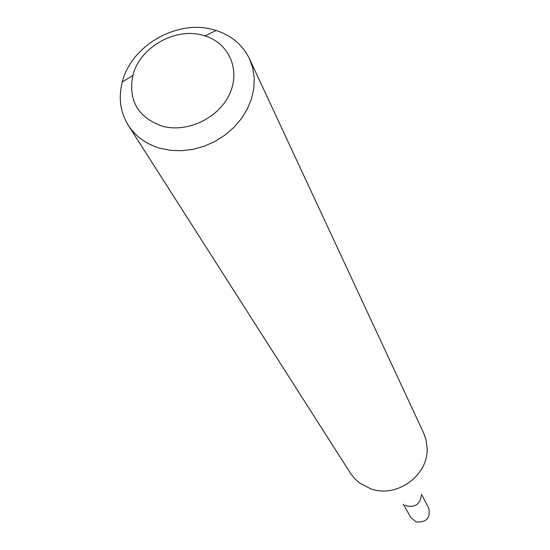 <?xml version="1.0" encoding="UTF-8"?>
<svg xmlns="http://www.w3.org/2000/svg" width="550" height="550" viewBox="0 0 550 550"><rect width="100%" height="100%" fill="white"/><g stroke="black" fill="none" stroke-linecap="round" stroke-linejoin="round"><path stroke-width="0.82" d="M421.197 495.688C420.145 503.862 415.484 507.341 407.227 506.11L405.047 505.079M421.382 494.127L428.677 508.007C430.712 517.887 426.559 522.548 416.219 521.984L410.987 517.715L403.274 504.233M249.48 58.829L423.576 432.891L425.975 439.691L427.041 446.875C429.584 474.533 397.176 498.719 370.714 488.792L359.459 482.893L354.812 478.748L350.928 473.928L128.308 125.338C120.271 112.228 118.271 97.776 122.299 81.998C131.106 45.732 176.907 19.312 213.056 29.604L216.15 30.491C231.626 35.564 242.736 45.011 249.48 58.829L252.78 68.221L254.238 78.224L253.804 88.557L251.481 98.931L247.321 109.051L241.429 118.608L233.977 127.332L225.177 134.963L215.277 141.281L204.572 146.094L193.373 149.263L182.016 150.7L170.816 150.377L160.105 148.294C146.224 144.189 135.623 136.537 128.308 125.338M161.934 126.081C186.773 133.244 218.433 118.367 229.474 94.291C240.866 70.317 229.192 43.312 204.971 35.894L202.599 35.214C174.866 27.246 139.549 47.623 132.859 75.474C128.123 100.348 137.816 117.219 161.934 126.081M204.971 35.894L216.15 30.491M132.859 75.474L122.299 81.998"/></g></svg>
